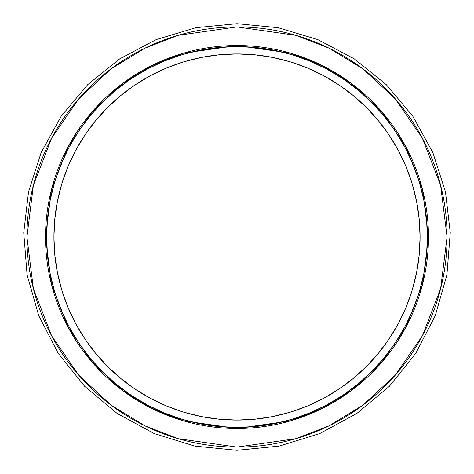<?xml version="1.0" encoding="UTF-8"?>
<svg xmlns="http://www.w3.org/2000/svg" width="474" height="474" viewBox="0 0 474 474"><rect width="100%" height="100%" fill="white"/><g stroke="black" fill="none" stroke-linecap="round" stroke-linejoin="round"><path stroke-width="0.71" d="M237 23.7L237 26.917L295.823 35.319L329.057 48.164L363.048 68.931L395.28 98.865L422.37 138.135L440.619 185.287L447.083 237L440.619 288.713L422.37 335.865L395.28 375.135L363.048 405.069L329.057 425.836L295.823 438.681L237 447.083L237 450.3L237 447.083A210.083 210.083 0 0 0 447.083 237A210.083 210.083 0 0 0 237 26.917L237 46.594A190.406 190.406 0 0 1 427.406 237A190.406 190.406 0 0 1 237 427.406L237 428.478L183.385 420.817L153.096 409.115L122.114 390.185L92.738 362.906L68.049 327.107L51.411 284.133L45.522 237L51.411 189.867L68.049 146.893L92.738 111.094L122.114 83.815L153.096 64.885L183.385 53.183L237 45.522A191.478 191.478 0 0 1 428.478 237A191.478 191.478 0 0 1 237 428.478L237 447.083L237 428.478A191.478 191.478 0 0 1 45.522 237A191.478 191.478 0 0 1 237 45.522L237 26.917A210.083 210.083 0 0 0 26.917 237A210.083 210.083 0 0 0 237 447.083L178.177 438.681L144.943 425.836L110.952 405.069L78.72 375.135L51.63 335.865L33.381 288.713L26.917 237L33.381 185.287L51.63 138.135L78.72 98.865L110.952 68.931L144.943 48.164L178.177 35.319L237 26.917L237 23.7L278.072 27.688L317.651 39.543L354.191 58.776L386.31 84.662L412.842 116.266L432.803 152.421L445.453 191.763L450.259 232.734L446.905 274.914L435.251 315.672L415.805 353.302L389.326 386.322L356.851 413.447L319.624 433.639L279.115 446.105L237 450.3L279.115 446.105L319.624 433.639L356.851 413.447L389.326 386.322L415.805 353.302L435.251 315.672L446.905 274.914L450.259 232.734L445.453 191.763L432.803 152.421L412.842 116.266L386.31 84.662L354.191 58.776L317.651 39.543L278.072 27.688L237 23.7L195.928 27.688L156.349 39.543L119.809 58.776L87.69 84.662L61.158 116.266L41.197 152.421L28.547 191.763L23.741 232.734L27.095 274.914L38.75 315.672L58.195 353.302L84.674 386.322L117.149 413.447L154.376 433.639L194.885 446.105L237 450.3L194.885 446.105L154.376 433.639L117.149 413.447L84.674 386.322L58.195 353.302L38.75 315.672L27.095 274.914L23.741 232.734L28.547 191.763L41.197 152.421L61.158 116.266L87.69 84.662L119.809 58.776L156.349 39.543L195.928 27.688L237 23.7M237 420.083A183.083 183.083 0 0 1 53.918 237A183.083 183.083 0 0 1 237 53.918L219.053 54.8L201.284 57.437L183.853 61.804L166.937 67.853L150.696 75.538L135.286 84.775L120.852 95.475L107.539 107.539L95.475 120.852L84.775 135.286L75.538 150.696L67.853 166.937L61.804 183.853L57.437 201.284L54.8 219.053L53.918 237L54.8 254.947L57.437 272.716L61.804 290.147L67.853 307.063L75.538 323.304L84.775 338.714L95.475 353.148L107.539 366.461L120.852 378.525L135.286 389.225L150.696 398.462L166.937 406.147L183.853 412.196L201.284 416.563L219.053 419.2L237 420.083L254.947 419.2L272.716 416.563L290.147 412.196L307.063 406.147L323.304 398.462L338.714 389.225L353.148 378.525L366.461 366.461L378.525 353.148L389.225 338.714L398.462 323.304L406.147 307.063L412.196 290.147L416.563 272.716L419.2 254.947L420.083 237L419.2 219.053L416.563 201.284L412.196 183.853L406.147 166.937L398.462 150.696L389.225 135.286L378.525 120.852L366.461 107.539L353.148 95.475L338.714 84.775L323.304 75.538L307.063 67.853L290.147 61.804L272.716 57.437L254.947 54.8L237 53.918A183.083 183.083 0 0 1 420.083 237A183.083 183.083 0 0 1 237 420.083M237 427.406L218.336 426.487L199.856 423.75L181.726 419.206L164.134 412.913L147.242 404.92L131.215 395.316L116.207 384.183L102.36 371.64L89.817 357.793L78.684 342.785L69.08 326.758L61.087 309.866L54.794 292.274L50.25 274.144L47.513 255.664L46.594 237L47.513 218.336L50.25 199.856L54.794 181.726L61.087 164.134L69.08 147.242L78.684 131.215L89.817 116.207L102.36 102.36L116.207 89.817L131.215 78.684L147.242 69.08L164.134 61.087L181.726 54.794L199.856 50.25L218.336 47.513L237 46.594L255.664 47.513L274.144 50.25L292.274 54.794L309.866 61.087L326.758 69.08L342.785 78.684L357.793 89.817L371.64 102.36L384.183 116.207L395.316 131.215L404.92 147.242L412.913 164.134L419.206 181.726L423.75 199.856L426.487 218.336L427.406 237L426.487 255.664L423.75 274.144L419.206 292.274L412.913 309.866L404.92 326.758L395.316 342.785L384.183 357.793L371.64 371.64L357.793 384.183L342.785 395.316L326.758 404.92L309.866 412.913L292.274 419.206L274.144 423.75L255.664 426.487L237 427.406A190.406 190.406 0 0 1 46.594 237A190.406 190.406 0 0 1 237 46.594L237 45.522L290.615 53.183L320.904 64.885L351.886 83.815L381.262 111.094L405.951 146.893L422.589 189.867L428.478 237L422.589 284.133L405.951 327.107L381.262 362.906L351.886 390.185L320.904 409.115L290.615 420.817L237 428.478L237 427.406M307.063 67.853L290.124 61.792M166.937 406.147L183.876 412.208"/></g></svg>
